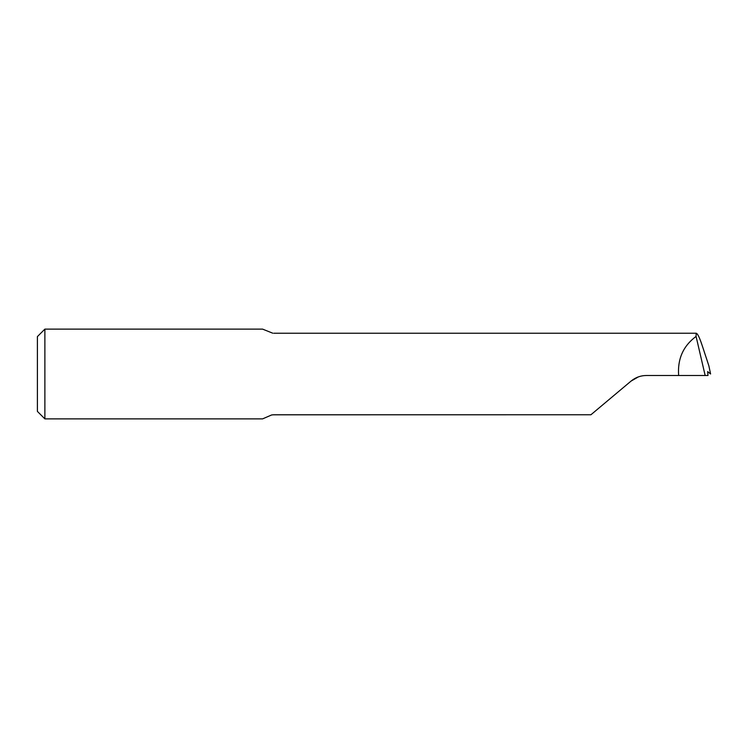 <?xml version="1.0" encoding="UTF-8"?>
<svg xmlns="http://www.w3.org/2000/svg" width="748" height="748" viewBox="0 0 748 748"><rect width="100%" height="100%" fill="white"/><g stroke="black" fill="none" stroke-linecap="round" stroke-linejoin="round"><path stroke-width="1.12" d="M708.842 365.744L702.073 345.165C699.399 337.17 697.398 333.187 696.061 333.234L695.229 333.225M695.126 333.225L696.164 333.225L696.079 336.413C683.233 345.922 677.426 358.947 678.642 375.496L646.431 375.496C640.625 375.561 635.501 377.431 631.05 381.097L590.92 414.766L273.768 414.766L271.608 414.972L262.585 418.88L44.88 418.88L44.88 329.12L262.585 329.12L272.73 333.187M694.892 333.234L273.768 333.234L695.06 333.225M44.88 329.12L37.4 336.6L37.4 411.4L44.88 418.88M631.05 381.097L638.353 376.899M678.642 375.496L707.991 375.496L707.645 371.597L710.6 373.972L708.824 365.632M708.795 365.52L710.572 373.944M705.158 375.496L696.079 336.413M272.758 414.813L590.92 414.766"/></g></svg>
